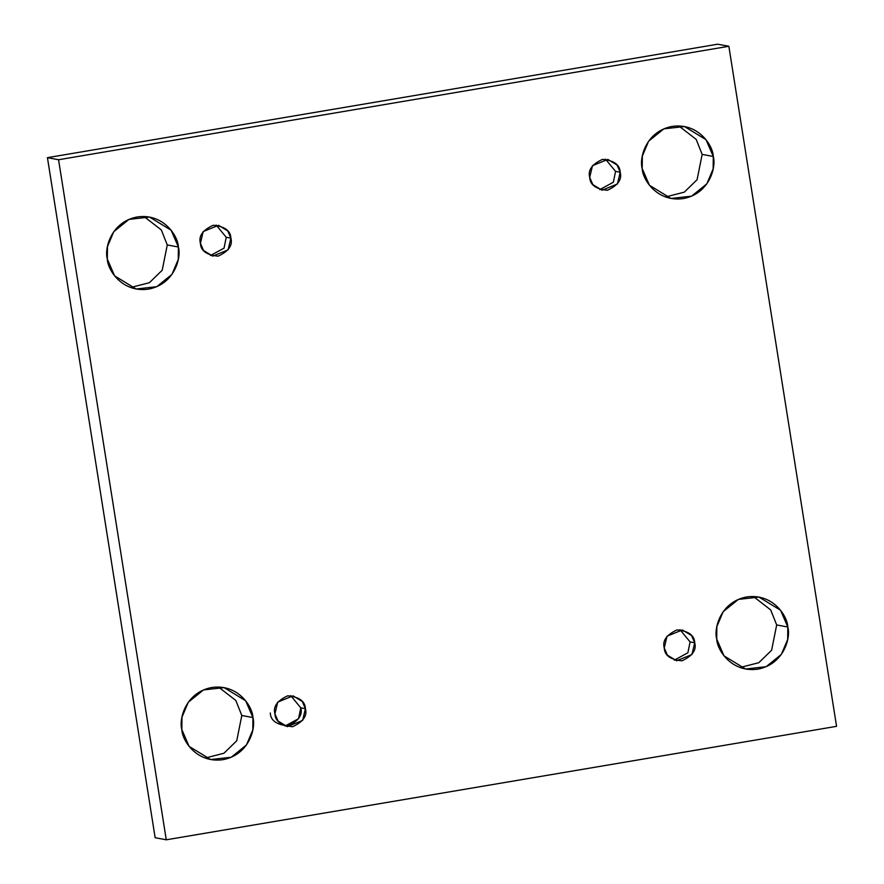 <?xml version="1.0" encoding="UTF-8"?>
<svg xmlns="http://www.w3.org/2000/svg" width="884" height="884" viewBox="0 0 884 884"><rect width="100%" height="100%" fill="white"/><g stroke="black" fill="none" stroke-linecap="round" stroke-linejoin="round"><path stroke-width="1.33" d="M181.839 729.598L189.11 746.383L210.657 759.544L231.243 757.245L246.492 744.925L252.802 729.974L252.935 717.565L241.807 715.487L236.735 740.781L223.939 753.245L205.176 758.052L223.939 753.245L236.735 740.781L241.807 715.487L235.829 700.459L218.47 687.034L235.829 700.459L241.807 715.487L252.935 717.565C256.029 727.875 249.332 754.704 223.1 759.643C196.712 763.61 182.082 740.394 181.839 729.598C178.745 719.289 185.441 692.47 211.674 687.52C238.061 683.553 252.691 706.78 252.935 717.565L245.664 700.78L224.116 687.619L203.53 689.918L188.281 702.239L181.982 717.189L181.839 729.598M716.725 639.055L723.996 655.851L745.543 669L766.119 666.702L781.368 654.392L787.677 639.441L787.81 627.021L776.682 624.944L771.61 650.248L758.815 662.702L740.063 667.508L758.815 662.702L771.61 650.248L776.682 624.944L770.704 609.927L753.345 596.49L770.704 609.927L776.682 624.944L787.81 627.021C790.915 637.331 784.207 664.16 757.975 669.111C731.587 673.067 716.968 649.851 716.725 639.055C713.62 628.756 720.327 601.927 746.56 596.976C772.947 593.02 787.567 616.236 787.81 627.021L780.539 610.236L758.991 597.087L738.405 599.385L723.167 611.695L716.858 626.645L716.725 639.055M107.318 259.056L114.588 275.841L136.136 289.002L156.722 286.703L171.96 274.383L178.27 259.432L178.402 247.023L167.275 244.945L162.203 270.239L149.407 282.703L130.655 287.51L149.407 282.703L162.203 270.239L167.275 244.945L161.308 229.917L143.937 216.492L161.308 229.917L167.275 244.945L178.402 247.023C181.507 257.332 174.8 284.162 148.578 289.101C122.191 293.068 107.561 269.852 107.318 259.056C104.213 248.747 110.92 221.917 137.153 216.978C163.54 213.011 178.17 236.227 178.402 247.023L171.142 230.238L149.584 217.077L129.009 219.376L113.76 231.696L107.45 246.647L107.318 259.056M642.193 168.512L649.464 185.297L671.011 198.458L691.597 196.16L706.846 183.839L713.145 168.888L713.289 156.479L702.161 154.402L697.089 179.706L684.282 192.16L665.53 196.966L684.282 192.16L697.089 179.706L702.161 154.402L696.183 139.385L678.824 125.948L696.183 139.385L702.161 154.402L713.289 156.479C716.383 166.789 709.686 193.618 683.454 198.557C657.066 202.524 642.436 179.308 642.193 168.512C639.099 158.214 645.795 131.385 672.028 126.434C698.415 122.478 713.045 145.694 713.289 156.479L706.018 139.694L684.47 126.545L663.884 128.843L648.635 141.153L642.336 156.103L642.193 168.512M589.716 177.397L592.832 184.59L602.07 190.226L617.43 183.971L620.192 172.236L615.551 171.374L613.363 182.237L599.783 189.618L613.363 182.237L615.551 171.374L620.192 172.236C622.214 179.397 617.949 185.408 607.407 190.27C595.904 189.143 590.015 184.855 589.716 177.397C587.694 170.236 591.96 164.225 602.512 159.363C614.004 160.49 619.894 164.789 620.192 172.236L617.076 165.043L607.838 159.407L592.479 165.673L589.716 177.397M200.414 243.299L203.53 250.492L212.757 256.128L228.116 249.863L230.879 238.139L226.238 237.277L224.05 248.139L210.48 255.509L224.05 248.139L226.238 237.277L230.879 238.139C232.901 245.299 228.636 251.31 218.094 256.172C206.602 255.045 200.701 250.747 200.414 243.299C198.392 236.138 202.646 230.127 213.199 225.265C224.691 226.392 230.591 230.691 230.879 238.139L227.763 230.945L218.525 225.31L203.176 231.575L200.414 243.299M270.305 712.979C270.592 720.427 276.482 724.725 287.985 725.852C298.527 720.99 302.792 714.979 300.77 707.819L290.703 695.597L300.77 707.819L305.411 708.681L302.295 701.487L293.057 695.852L277.698 702.117L274.935 713.841C272.913 706.681 277.178 700.669 287.72 695.807C299.223 696.935 305.113 701.233 305.411 708.681C307.433 715.841 303.168 721.852 292.615 726.714C281.123 725.587 275.233 721.3 274.935 713.841L278.051 721.035L287.289 726.67L302.648 720.405L305.411 708.681L300.77 707.819L298.582 718.681L285.002 726.062M664.249 647.939L667.365 655.132L676.603 660.779L691.951 654.514L694.714 642.79L690.084 641.917L687.896 652.79L674.315 660.16L687.896 652.79L690.084 641.917L694.714 642.79C696.736 649.95 692.481 655.961 681.929 660.823C670.437 659.685 664.536 655.398 664.249 647.939C662.226 640.778 666.492 634.767 677.034 629.905C688.525 631.043 694.426 635.331 694.714 642.79L691.597 635.585L682.371 629.949L667.011 636.215L664.249 647.939M47.438 157.661L717.731 44.2L47.438 157.661L58.565 159.739L728.858 46.277L717.731 44.2L728.858 46.277L836.562 726.339L166.269 839.8L155.142 837.723L47.438 157.661L155.142 837.723L166.269 839.8L58.565 159.739L47.438 157.661M728.858 46.277L58.565 159.739L166.269 839.8L836.562 726.339L728.858 46.277M680.017 629.695L690.084 641.917L680.017 629.695M216.171 225.055L226.238 237.277L216.171 225.055M605.485 159.153L615.551 171.374L605.485 159.153"/></g></svg>
